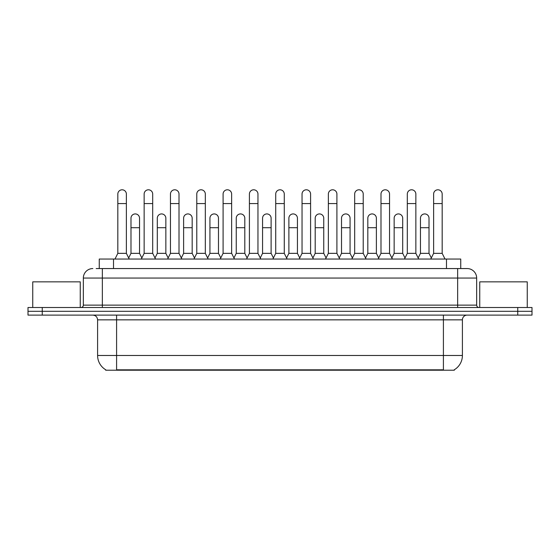 <?xml version="1.0" encoding="UTF-8"?>
<svg xmlns="http://www.w3.org/2000/svg" width="560" height="560" viewBox="0 0 560 560"><rect width="100%" height="100%" fill="white"/><g stroke="black" fill="none" stroke-linecap="round" stroke-linejoin="round"><path stroke-width="0.84" d="M99.26 268.555L99.26 259.049L460.74 259.049L460.74 268.555M454.335 369.74L454.335 370.209L105.665 370.209L105.665 369.74M105.805 369.824A16.625 16.625 0 0 1 97.594 355.481L116.592 355.481L116.592 369.824L443.408 369.824L443.408 355.481L462.406 355.481L462.406 319.851A4.753 4.753 0 0 1 467.159 315.105M97.594 355.481L97.594 319.851C97.307 316.967 95.725 315.385 92.841 315.105M454.195 369.824A16.625 16.625 0 0 0 462.406 355.481M532 315.105L532 311.304L28 311.304L28 315.105L42.252 315.105L42.252 311.304L28 311.304L28 307.503L42.252 307.503L42.252 311.304L532 311.304L532 315.105L42.252 315.105M96.383 268.555L463.834 268.555M96.166 268.555L102.34 268.555L102.34 278.054L83.342 278.054L83.342 305.13A2.373 2.373 0 0 1 80.962 307.503M92.841 268.555A9.499 9.499 0 0 0 83.342 278.054M467.159 268.555A9.499 9.499 0 0 1 476.658 278.054L457.66 278.054L457.66 268.555L467.012 268.555M476.658 278.054L476.658 305.13C476.798 306.572 477.589 307.363 479.038 307.503M532 311.304L532 307.503L42.252 307.503M114.975 259.049L117.824 253.351L126.378 253.351L129.227 259.049M126.378 253.351L126.378 194.068A4.277 4.277 0 0 0 122.101 189.791A4.277 4.277 0 0 1 122.374 189.798M117.824 253.351L117.824 203.567L126.378 203.567M117.824 203.567L117.824 194.068A4.277 4.277 0 0 1 122.101 189.791M128.681 257.957L130.984 253.351L139.538 253.351L141.841 257.957M139.538 253.351L139.538 218.197A4.277 4.277 0 0 0 135.527 213.934A4.277 4.277 0 0 1 139.538 218.197M130.984 253.351L130.984 227.703L139.538 227.703M130.984 227.703L130.984 218.197A4.277 4.277 0 0 1 135.527 213.934M141.295 259.049L144.144 253.351L152.691 253.351L155.547 259.049M152.691 253.351L152.691 194.068A4.277 4.277 0 0 0 148.421 189.791A4.277 4.277 0 0 1 148.687 189.798M144.144 253.351L144.144 203.567L152.691 203.567M144.144 203.567L144.144 194.068A4.277 4.277 0 0 1 148.421 189.791M167.608 259.049L170.457 253.351L179.011 253.351L181.86 259.049M179.011 253.351L179.011 194.068A4.277 4.277 0 0 0 174.734 189.791A4.277 4.277 0 0 1 175 189.798M170.457 253.351L170.457 203.567L179.011 203.567M170.457 203.567L170.457 194.068A4.277 4.277 0 0 1 174.734 189.791M193.928 259.049L196.777 253.351L205.324 253.351L208.173 259.049M205.324 253.351L205.324 194.068A4.277 4.277 0 0 0 201.054 189.791A4.277 4.277 0 0 1 201.32 189.798M196.777 253.351L196.777 203.567L205.324 203.567M196.777 203.567L196.777 194.068A4.277 4.277 0 0 1 201.054 189.791M220.241 259.049L223.09 253.351L231.644 253.351L234.493 259.049M231.644 253.351L231.644 194.068A4.277 4.277 0 0 0 227.367 189.791A4.277 4.277 0 0 1 227.633 189.798M223.09 253.351L223.09 203.567L231.644 203.567M223.09 203.567L223.09 194.068A4.277 4.277 0 0 1 227.367 189.791M155.001 257.957L157.304 253.351L165.851 253.351L168.154 257.957M165.851 253.351L165.851 218.197A4.277 4.277 0 0 0 161.847 213.934A4.277 4.277 0 0 1 165.851 218.197M157.304 253.351L157.304 227.703L165.851 227.703M157.304 227.703L157.304 218.197A4.277 4.277 0 0 1 161.847 213.934M181.314 257.957L183.617 253.351L192.171 253.351L194.474 257.957M192.171 253.351L192.171 218.197A4.277 4.277 0 0 0 188.16 213.934A4.277 4.277 0 0 1 192.171 218.197M183.617 253.351L183.617 227.703L192.171 227.703M183.617 227.703L183.617 218.197A4.277 4.277 0 0 1 188.16 213.934M207.627 257.957L209.937 253.351L218.484 253.351L220.787 257.957M218.484 253.351L218.484 218.197A4.277 4.277 0 0 0 214.48 213.934A4.277 4.277 0 0 1 218.484 218.197M209.937 253.351L209.937 227.703L218.484 227.703M209.937 227.703L209.937 218.197A4.277 4.277 0 0 1 214.48 213.934M80.255 307.503L80.255 281.855L32.753 281.855L32.753 307.503M527.247 307.503L527.247 281.855L479.745 281.855L479.745 307.503M246.561 259.049L249.41 253.351L257.957 253.351L260.806 259.049M257.957 253.351L257.957 194.068A4.277 4.277 0 0 0 253.687 189.791A4.277 4.277 0 0 1 253.953 189.798M249.41 253.351L249.41 203.567L257.957 203.567M249.41 203.567L249.41 194.068A4.277 4.277 0 0 1 253.687 189.791M272.874 259.049L275.723 253.351L284.277 253.351L287.126 259.049M284.277 253.351L284.277 194.068A4.277 4.277 0 0 0 280 189.791A4.277 4.277 0 0 1 280.266 189.798M275.723 253.351L275.723 203.567L284.277 203.567M275.723 203.567L275.723 194.068A4.277 4.277 0 0 1 280 189.791M299.194 259.049L302.043 253.351L310.59 253.351L313.439 259.049M310.59 253.351L310.59 194.068A4.277 4.277 0 0 0 306.313 189.791A4.277 4.277 0 0 1 306.586 189.798M302.043 253.351L302.043 203.567L310.59 203.567M302.043 203.567L302.043 194.068A4.277 4.277 0 0 1 306.313 189.791M233.947 257.957L236.25 253.351L244.804 253.351L247.107 257.957M244.804 253.351L244.804 218.197A4.277 4.277 0 0 0 240.793 213.934A4.277 4.277 0 0 1 244.804 218.197M236.25 253.351L236.25 227.703L244.804 227.703M236.25 227.703L236.25 218.197A4.277 4.277 0 0 1 240.793 213.934M260.26 257.957L262.57 253.351L271.117 253.351L273.42 257.957M271.117 253.351L271.117 218.197A4.277 4.277 0 0 0 267.113 213.934A4.277 4.277 0 0 1 271.117 218.197M262.57 253.351L262.57 227.703L271.117 227.703M262.57 227.703L262.57 218.197A4.277 4.277 0 0 1 267.113 213.934M286.58 257.957L288.883 253.351L297.43 253.351L299.74 257.957M297.43 253.351L297.43 218.197A4.277 4.277 0 0 0 293.426 213.934A4.277 4.277 0 0 1 297.43 218.197M288.883 253.351L288.883 227.703L297.43 227.703M288.883 227.703L288.883 218.197A4.277 4.277 0 0 1 293.426 213.934M325.507 259.049L328.356 253.351L336.91 253.351L339.759 259.049M336.91 253.351L336.91 194.068A4.277 4.277 0 0 0 332.633 189.791A4.277 4.277 0 0 1 332.899 189.798M328.356 253.351L328.356 203.567L336.91 203.567M328.356 203.567L328.356 194.068A4.277 4.277 0 0 1 332.633 189.791M351.827 259.049L354.676 253.351L363.223 253.351L366.072 259.049M363.223 253.351L363.223 194.068A4.277 4.277 0 0 0 358.946 189.791A4.277 4.277 0 0 1 359.219 189.798M354.676 253.351L354.676 203.567L363.223 203.567M354.676 203.567L354.676 194.068A4.277 4.277 0 0 1 358.946 189.791M378.14 259.049L380.989 253.351L389.543 253.351L392.392 259.049M389.543 253.351L389.543 194.068A4.277 4.277 0 0 0 385.266 189.791A4.277 4.277 0 0 1 385.532 189.798M380.989 253.351L380.989 203.567L389.543 203.567M380.989 203.567L380.989 194.068A4.277 4.277 0 0 1 385.266 189.791M404.453 259.049L407.309 253.351L415.856 253.351L418.705 259.049M415.856 253.351L415.856 194.068A4.277 4.277 0 0 0 411.579 189.791A4.277 4.277 0 0 1 411.852 189.798M407.309 253.351L407.309 203.567L415.856 203.567M407.309 203.567L407.309 194.068A4.277 4.277 0 0 1 411.579 189.791M430.773 259.049L433.622 253.351L442.176 253.351L445.025 259.049M442.176 253.351L442.176 194.068A4.277 4.277 0 0 0 437.899 189.791A4.277 4.277 0 0 1 438.165 189.798M433.622 253.351L433.622 203.567L442.176 203.567M433.622 203.567L433.622 194.068A4.277 4.277 0 0 1 437.899 189.791M312.893 257.957L315.196 253.351L323.75 253.351L326.053 257.957M323.75 253.351L323.75 218.197A4.277 4.277 0 0 0 319.746 213.934A4.277 4.277 0 0 1 323.75 218.197M315.196 253.351L315.196 227.703L323.75 227.703M315.196 227.703L315.196 218.197A4.277 4.277 0 0 1 319.746 213.934M339.213 257.957L341.516 253.351L350.063 253.351L352.373 257.957M350.063 253.351L350.063 218.197A4.277 4.277 0 0 0 346.059 213.934A4.277 4.277 0 0 1 350.063 218.197M341.516 253.351L341.516 227.703L350.063 227.703M341.516 227.703L341.516 218.197A4.277 4.277 0 0 1 346.059 213.934M365.526 257.957L367.829 253.351L376.383 253.351L378.686 257.957M376.383 253.351L376.383 218.197A4.277 4.277 0 0 0 372.379 213.934A4.277 4.277 0 0 1 376.383 218.197M367.829 253.351L367.829 227.703L376.383 227.703M367.829 227.703L367.829 218.197A4.277 4.277 0 0 1 372.379 213.934M391.846 257.957L394.149 253.351L402.696 253.351L404.999 257.957M402.696 253.351L402.696 218.197A4.277 4.277 0 0 0 398.692 213.934A4.277 4.277 0 0 1 402.696 218.197M394.149 253.351L394.149 227.703L402.696 227.703M394.149 227.703L394.149 218.197A4.277 4.277 0 0 1 398.692 213.934M418.159 257.957L420.462 253.351L429.016 253.351L431.319 257.957M429.016 253.351L429.016 218.197A4.277 4.277 0 0 0 425.005 213.934A4.277 4.277 0 0 1 429.016 218.197M420.462 253.351L420.462 227.703L429.016 227.703M420.462 227.703L420.462 218.197A4.277 4.277 0 0 1 425.005 213.934M441.511 370.209L441.511 369.74M118.489 370.209L118.489 369.74M113.512 268.555L113.512 259.049M446.488 268.555L446.488 259.049M443.408 315.105L443.408 319.851L97.594 319.851M462.406 319.851L443.408 319.851L443.408 355.481L116.592 355.481L116.592 315.105M517.748 315.105L517.748 307.503M102.34 307.503L102.34 305.13L476.658 305.13M83.342 305.13L102.34 305.13L102.34 278.054L457.66 278.054L457.66 307.503"/></g></svg>
